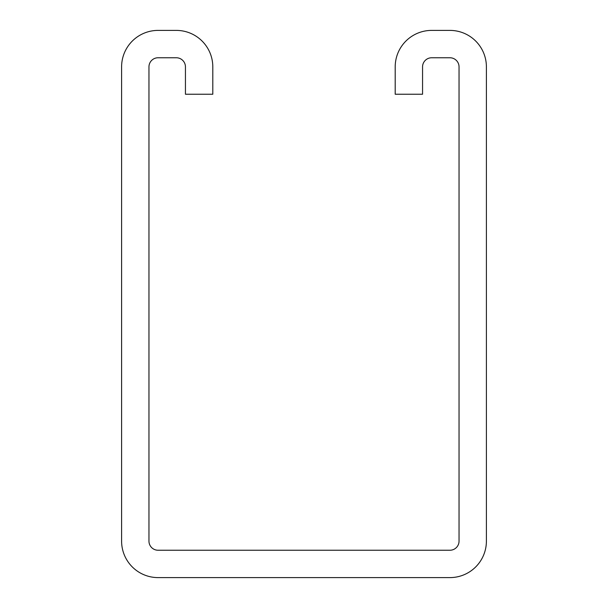 <?xml version="1.0" encoding="UTF-8"?>
<svg xmlns="http://www.w3.org/2000/svg" width="608" height="608" viewBox="0 0 608 608"><rect width="100%" height="100%" fill="white"/><g stroke="black" fill="none" stroke-linecap="round" stroke-linejoin="round"><path stroke-width="0.91" d="M395.2 66.88L395.2 94.24L422.56 94.24L422.56 66.88A9.12 9.12 0 0 1 431.68 57.76L449.92 57.76A9.12 9.12 0 0 1 459.04 66.88L459.04 541.12A9.12 9.12 0 0 1 449.92 550.24L158.08 550.24A9.12 9.12 0 0 1 148.96 541.12L148.96 66.88A9.12 9.12 0 0 1 158.08 57.76L176.32 57.76A9.12 9.12 0 0 1 185.44 66.88L185.44 94.24L212.8 94.24L212.8 66.88A36.48 36.48 0 0 0 176.32 30.4L158.08 30.4A36.48 36.48 0 0 0 121.6 66.88L121.6 541.12A36.48 36.48 0 0 0 158.08 577.6L449.92 577.6A36.48 36.48 0 0 0 486.4 541.12L486.4 66.88A36.48 36.48 0 0 0 449.92 30.4L431.68 30.4A36.48 36.48 0 0 0 395.2 66.88"/></g></svg>
